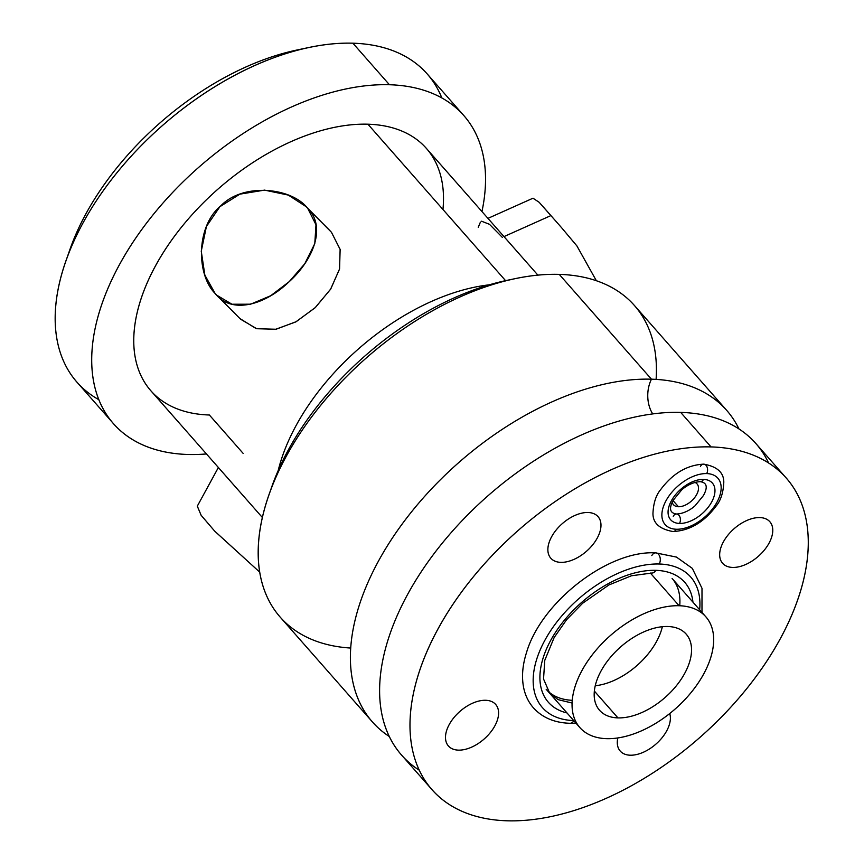 <?xml version="1.0" encoding="UTF-8"?>
<svg xmlns="http://www.w3.org/2000/svg" width="864" height="864" viewBox="0 0 864 864"><rect width="100%" height="100%" fill="white"/><g stroke="black" fill="none" stroke-linecap="round" stroke-linejoin="round"><path stroke-width="1.3" d="M662.353 626.702A57.661 33.664 -41.3 0 1 595.264 685.735A57.661 33.664 -41.3 0 0 662.353 626.702M594.367 691.092L617.954 717.898A57.661 33.664 138.7 0 0 676.177 685.994A57.661 33.664 138.7 0 0 686.156 634.111A57.661 33.664 138.7 0 0 667.775 626.497A57.661 33.664 138.7 0 0 609.552 658.411A57.661 33.664 138.7 0 0 599.573 710.294A57.661 33.664 138.7 0 0 617.954 717.898L594.367 691.092M606.625 738.666A83.873 48.967 -41.3 0 1 582.055 670.399A83.873 48.967 -41.3 0 1 679.104 605.729A83.873 48.967 -41.3 0 1 703.674 673.996A83.873 48.967 -41.3 0 1 606.625 738.666A83.873 48.967 138.7 0 0 691.33 692.258A83.873 48.967 138.7 0 0 705.834 616.799A83.873 48.967 138.7 0 0 679.104 605.729A83.873 48.967 138.7 0 0 594.4 652.136A83.873 48.967 138.7 0 0 579.895 727.607A83.873 48.967 138.7 0 0 606.625 738.666M617.954 717.898A57.661 33.664 138.7 0 0 684.677 673.434A57.661 33.664 138.7 0 0 667.775 626.497A57.661 33.664 138.7 0 0 601.052 670.961A57.661 33.664 138.7 0 0 617.954 717.898M650.322 573.016L679.104 605.729L650.322 573.016M507.2 820.8A235.894 137.732 -41.3 0 1 438.091 628.808A235.894 137.732 -41.3 0 1 711.05 446.915A235.894 137.732 -41.3 0 1 780.17 638.906A235.894 137.732 -41.3 0 1 507.2 820.8A235.894 137.732 138.7 0 0 745.427 690.271A235.894 137.732 138.7 0 0 786.229 478.03A235.894 137.732 138.7 0 0 711.05 446.915A235.894 137.732 138.7 0 0 472.835 577.444A235.894 137.732 138.7 0 0 432.022 789.685A235.894 137.732 138.7 0 0 507.2 820.8M617.803 737.964A31.45 18.36 138.7 0 0 630.245 755.212A31.45 18.36 138.7 0 0 659.459 740.707A31.45 18.36 138.7 0 0 669.719 713.556A31.45 18.36 -41.3 0 1 659.459 740.707A31.45 18.36 -41.3 0 1 630.245 755.212A31.45 18.36 138.7 0 0 659.459 740.707A31.45 18.36 138.7 0 0 669.719 713.556A31.45 18.36 138.7 0 1 659.459 740.707A31.45 18.36 138.7 0 1 630.245 755.212A31.45 18.36 -41.3 0 1 617.803 737.964A31.45 18.36 138.7 0 0 630.245 755.212A31.45 18.36 138.7 0 1 620.222 751.054A31.45 18.36 138.7 0 1 617.803 737.964M759.812 517.579A31.45 18.36 138.7 0 0 723.416 541.836A31.45 18.36 138.7 0 0 732.629 567.432A31.45 18.36 138.7 0 0 769.025 543.186A31.45 18.36 138.7 0 0 759.812 517.579A31.45 18.36 138.7 0 0 753.905 518.152A31.45 18.36 138.7 0 0 721.084 547.031A31.45 18.36 138.7 0 0 732.629 567.432A31.45 18.36 138.7 0 0 769.025 543.186A31.45 18.36 138.7 0 0 759.812 517.579A31.45 18.36 138.7 0 0 728.05 534.989A31.45 18.36 138.7 0 0 722.606 563.285A31.45 18.36 138.7 0 0 732.629 567.432A31.45 18.36 138.7 0 0 764.392 550.033A31.45 18.36 138.7 0 0 769.835 521.726A31.45 18.36 138.7 0 0 759.812 517.579A31.45 18.36 -41.3 0 1 769.025 543.186A31.45 18.36 -41.3 0 1 732.629 567.432A31.45 18.36 -41.3 0 1 723.416 541.836A31.45 18.36 -41.3 0 1 759.812 517.579M485.633 700.283A31.45 18.36 138.7 0 0 449.237 724.529A31.45 18.36 138.7 0 0 458.449 750.136A31.45 18.36 138.7 0 0 494.845 725.879A31.45 18.36 138.7 0 0 485.633 700.283A31.45 18.36 138.7 0 0 479.725 700.855A31.45 18.36 138.7 0 0 446.904 729.724A31.45 18.36 138.7 0 0 458.449 750.136A31.45 18.36 138.7 0 0 494.845 725.879A31.45 18.36 138.7 0 0 485.633 700.283A31.45 18.36 138.7 0 0 453.87 717.682A31.45 18.36 138.7 0 0 448.427 745.978A31.45 18.36 138.7 0 0 458.449 750.136A31.45 18.36 138.7 0 0 490.212 732.726A31.45 18.36 138.7 0 0 495.655 704.43A31.45 18.36 138.7 0 0 485.633 700.283A31.45 18.36 -41.3 0 1 494.845 725.879A31.45 18.36 -41.3 0 1 458.449 750.136A31.45 18.36 -41.3 0 1 449.237 724.529A31.45 18.36 -41.3 0 1 485.633 700.283M588.006 512.503A31.45 18.36 138.7 0 0 551.61 536.76A31.45 18.36 138.7 0 0 560.833 562.356A31.45 18.36 138.7 0 0 597.229 538.11A31.45 18.36 138.7 0 0 588.006 512.503A31.45 18.36 138.7 0 0 582.098 513.076A31.45 18.36 138.7 0 0 549.288 541.955A31.45 18.36 138.7 0 0 560.833 562.356A31.45 18.36 138.7 0 0 597.229 538.11A31.45 18.36 138.7 0 0 588.006 512.503A31.45 18.36 138.7 0 0 556.243 529.913A31.45 18.36 138.7 0 0 550.8 558.209A31.45 18.36 138.7 0 0 560.833 562.356A31.45 18.36 138.7 0 0 592.596 544.957A31.45 18.36 138.7 0 0 598.028 516.65A31.45 18.36 138.7 0 0 588.006 512.503A31.45 18.36 -41.3 0 1 597.229 538.11A31.45 18.36 -41.3 0 1 560.833 562.356A31.45 18.36 -41.3 0 1 551.61 536.76A31.45 18.36 -41.3 0 1 588.006 512.503M678.434 506.736A15.725 9.18 138.7 0 0 695.552 496.379A15.725 9.18 138.7 0 0 694.969 482.414A15.725 9.18 138.7 0 1 697.043 483.883A15.725 9.18 138.7 0 1 694.321 498.031A15.725 9.18 138.7 0 1 678.434 506.736L673.067 500.634L678.434 506.736A15.725 9.18 138.7 0 1 672.224 502.416A15.725 9.18 138.7 0 0 673.423 504.662A15.725 9.18 138.7 0 0 678.434 506.736M679.73 605.75A83.873 48.967 138.7 0 0 673.92 580.748M548.208 691.362A83.873 48.967 138.7 0 0 572.27 700.304M432.022 789.685L401.652 755.158A235.894 137.732 -41.3 0 1 442.465 542.916A235.894 137.732 -41.3 0 1 680.681 412.398L711.05 446.915L680.681 412.398A235.894 137.732 -41.3 0 1 755.86 443.513L786.229 478.03M726.646 410.303A235.894 137.732 138.7 0 1 738.958 428.933A235.894 137.732 138.7 0 0 651.467 379.188A27.259 18.76 -88.3 0 0 652.73 413.899A27.259 18.76 91.7 0 1 651.467 379.188A235.894 137.732 138.7 0 0 401.998 524.264A235.894 137.732 138.7 0 0 389.34 736.538A235.894 137.732 138.7 0 1 372.438 721.958A235.894 137.732 138.7 0 1 413.251 509.717A235.894 137.732 138.7 0 1 651.467 379.188L559.246 274.374L651.467 379.188A235.894 137.732 138.7 0 1 726.646 410.303L634.424 305.489A235.894 137.732 -41.3 0 0 559.246 274.374A235.894 137.732 138.7 0 0 514.955 278.683A235.894 137.732 138.7 0 0 268.834 495.234A235.894 137.732 138.7 0 0 350.762 648.054M419.321 770.234A235.894 137.732 -41.3 0 1 430.78 558.058A235.894 137.732 -41.3 0 1 680.681 412.398A235.894 137.732 -41.3 0 1 768.56 462.953M372.438 721.958L280.217 617.144A235.894 137.732 -41.3 0 1 321.03 404.903A235.894 137.732 -41.3 0 1 559.246 274.374A235.894 137.732 138.7 0 1 656.1 379.393M268.834 495.234L271.588 487.328A225.418 131.609 -41.3 0 1 506.768 280.4L514.955 278.683M270.27 491.227A225.418 131.609 -41.3 0 1 510.808 279.59M489.316 284.818A183.47 107.125 138.7 0 0 278.186 470.578A183.47 107.125 138.7 0 1 489.316 284.818M262.386 517.525L150.898 390.798A183.47 107.125 -41.3 0 1 182.639 225.72A183.47 107.125 -41.3 0 1 367.913 124.2L505.58 280.66L367.913 124.2A183.47 107.125 -41.3 0 1 426.395 148.403L537.883 275.13M442.951 209.488A183.47 107.125 138.7 0 0 367.913 124.2A183.47 107.125 138.7 0 0 155.617 265.669A183.47 107.125 138.7 0 0 209.369 415.001L243.108 453.352M239.954 318.578L256.057 328.536L275.432 329.368L295.715 321.948L315.058 307.811L330.556 289.289L339.52 269.125L340.146 249.458L331.463 232.297L306.104 206.647L288.306 195.08L264.557 190.123L239.868 194.152L219.888 206.69L206.41 226.487L201.258 251.208L204.854 275.108L215.071 293.414C196.452 274.849 195.642 226.314 220.946 205.697C243.421 182.444 291.794 187.499 307.757 208.418C326.808 227.275 312.811 260.917 288.122 282.658C264.578 305.068 231.401 314.582 215.071 293.414L216.691 295.153L231.973 304.236L250.603 304.204L270.691 295.736L289.181 281.686L304.787 263.747L314.788 243.605L315.986 224.759L307.757 208.418L331.463 232.297L340.124 249.361L339.574 268.92L330.75 288.986L315.436 307.454L296.233 321.656L276.07 329.249L256.716 328.72L240.559 319.194M187.855 454.475A233.28 136.199 -41.3 0 1 119.502 264.611A233.28 136.199 -41.3 0 1 389.437 84.737A233.28 136.199 -41.3 0 1 481.95 211.55A233.28 136.199 138.7 0 0 463.774 115.506A233.28 136.199 138.7 0 0 389.437 84.737A233.28 136.199 138.7 0 0 153.868 213.818A233.28 136.199 138.7 0 0 113.508 423.695A233.28 136.199 138.7 0 0 187.855 454.475A233.28 136.199 138.7 0 0 206.453 453.946A233.28 136.199 -41.3 0 1 187.855 454.475M113.508 423.695L76.961 382.158A233.28 136.199 -41.3 0 1 117.32 172.282A233.28 136.199 -41.3 0 1 352.89 43.2L389.437 84.737L352.89 43.2A233.28 136.199 -41.3 0 1 427.237 73.969L463.774 115.506M441.85 97.956A233.28 136.199 138.7 0 0 352.89 43.2A233.28 136.199 138.7 0 0 309.085 47.455A233.28 136.199 138.7 0 0 65.696 261.608A233.28 136.199 138.7 0 0 98.885 399.719M65.696 261.608L69.833 249.761A217.544 127.019 -41.3 0 1 296.816 50.047L309.085 47.455M67.91 255.56A217.544 127.019 -41.3 0 1 302.81 48.87M197.294 506.185L201.161 515.322L214.672 531.122L259.74 572.162L214.607 531.047L201.107 515.246L197.316 506.131M329.659 230.375L331.463 232.297M533.002 198.212L539.136 202.273L550.886 215.6L503.982 236.596L550.886 215.6L542.603 206.129M502.308 237.341L489.467 224.294L481.561 221.227M480.438 222.07L478.235 227.329M561.373 227.459L576.904 245.927L596.344 280.714M676.544 514.004C669.805 513.097 668.736 508.464 673.348 500.105L681.61 489.996C684.85 486.907 692.269 481.939 700.207 481.68C706.946 482.598 708.016 487.231 703.404 495.58L695.142 505.688C691.902 508.777 684.482 513.756 676.544 514.004A5.854 4.028 91.7 0 1 680.044 517.331A5.854 4.028 91.7 0 1 679.514 523.433A27.788 16.222 -41.3 0 1 671.371 500.818A27.788 16.222 -41.3 0 1 703.523 479.401A5.854 4.028 91.7 0 1 700.207 481.68A5.854 4.028 -88.3 0 0 703.523 479.401A27.788 16.222 -41.3 0 1 711.666 502.006A27.788 16.222 -41.3 0 1 679.514 523.433A5.854 4.028 -88.3 0 0 680.044 517.331A5.854 4.028 -88.3 0 0 676.544 514.004A5.854 4.028 -88.3 0 0 673.229 516.294M703.728 464.152C687.107 464.951 672.732 473.44 660.625 489.64C655.981 495.18 653.422 503.129 652.957 513.464C652.903 523.13 659.599 529.146 673.024 531.533C689.645 530.734 704.02 522.245 716.126 506.045C720.77 500.504 723.33 492.566 723.794 482.231C723.838 472.565 717.152 466.538 703.728 464.152A5.854 4.028 91.7 0 1 707.227 467.478A5.854 4.028 91.7 0 1 706.687 473.58A35.122 20.509 138.7 0 0 666.047 500.666A35.122 20.509 138.7 0 0 676.339 529.243A5.854 4.028 91.7 0 1 673.024 531.533A5.854 4.028 -88.3 0 0 676.339 529.243A35.122 20.509 138.7 0 0 716.98 502.168A35.122 20.509 138.7 0 0 706.687 473.58A35.122 20.509 -41.3 0 1 716.98 502.168A35.122 20.509 -41.3 0 1 676.339 529.243A35.122 20.509 -41.3 0 1 666.047 500.666A35.122 20.509 -41.3 0 1 706.687 473.58A5.854 4.028 -88.3 0 0 707.227 467.478A5.854 4.028 -88.3 0 0 703.728 464.152A5.854 4.028 -88.3 0 0 700.412 466.441M703.523 479.401A27.788 16.222 138.7 0 0 671.371 500.818A27.788 16.222 138.7 0 0 679.514 523.433A27.788 16.222 138.7 0 0 711.666 502.006A27.788 16.222 138.7 0 0 703.523 479.401M701.978 612.403L702 588.308L692.302 568.35L676.447 557.086L655.733 552.874A6.923 4.763 91.7 0 1 659.869 556.794A6.923 4.763 91.7 0 1 659.243 564.008A98.788 57.672 -41.3 0 1 699.656 609.768A98.788 57.672 138.7 0 0 659.243 564.008A6.923 4.763 -88.3 0 0 659.869 556.794A6.923 4.763 -88.3 0 0 655.733 552.874C608.159 549.936 541.058 602.219 526.468 652.72C522.45 665.356 521.521 677.074 523.681 687.841C525.29 695.542 528.53 702.194 533.39 707.8C542.322 717.649 554.515 722.812 569.959 723.287A6.923 4.763 -88.3 0 0 573.815 720.695A6.923 4.763 91.7 0 1 569.959 723.287L576.029 723.211M655.733 552.874A6.923 4.763 -88.3 0 0 651.812 555.574M659.243 564.008A98.788 57.672 138.7 0 0 544.979 640.094A98.788 57.672 138.7 0 0 573.718 720.576A98.788 57.672 -41.3 0 1 544.979 640.094A98.788 57.672 -41.3 0 1 659.243 564.008M692.939 602.132A90.796 53.017 138.7 0 0 655.787 570.337A90.796 53.017 138.7 0 0 554.191 634.403A90.796 53.017 138.7 0 0 567 712.94A90.796 53.017 -41.3 0 1 554.191 634.403A90.796 53.017 -41.3 0 1 655.787 570.337A90.796 53.017 -41.3 0 1 692.939 602.132M651.866 573.037A6.923 4.763 -88.3 0 0 655.787 570.337A6.923 4.763 91.7 0 1 651.866 573.037L631.444 575.77L608.861 584.982L582.671 603.234L566.644 619.65L554.17 637.502L544.774 660.344L543.532 678.985L549.785 693.382L558.187 699.667L572.098 703.037M546.156 689.256L579.895 727.607M705.834 616.799L672.095 578.448M197.284 506.185L218.376 467.5M306.04 206.582L329.756 230.461M216.756 295.229L240.473 319.108M533.034 198.191L487.944 218.376M542.884 206.453L561.017 227.059"/></g></svg>
